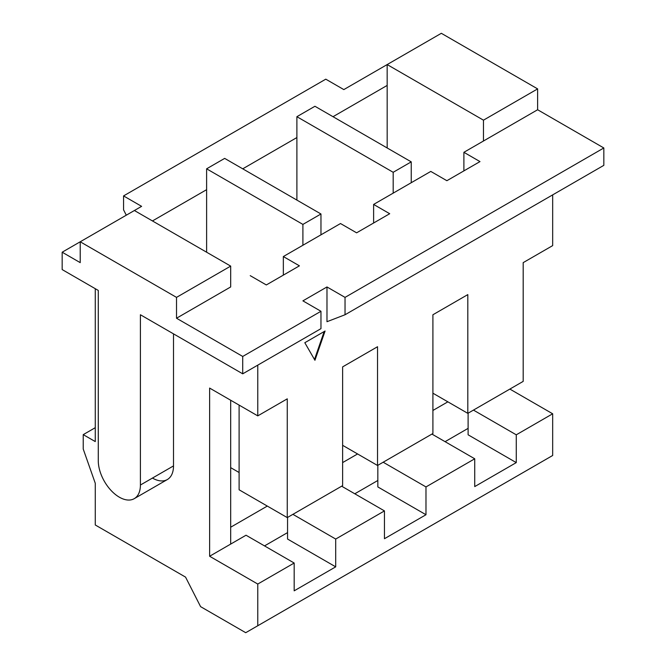 <?xml version="1.0" encoding="UTF-8"?>
<svg xmlns="http://www.w3.org/2000/svg" width="666" height="666" viewBox="0 0 666 666"><rect width="100%" height="100%" fill="white"/><g stroke="black" fill="none" stroke-linecap="round" stroke-linejoin="round"><path stroke-width="1" d="M387.162 64.577L343.831 89.594L387.162 64.577L387.171 85.423L333.008 116.7L387.171 85.423L387.162 64.569L483.466 120.171L537.628 88.894L441.333 33.3L387.162 64.569L483.466 120.171L537.628 88.894L537.628 109.748L463.894 152.306L463.894 170.887L463.894 152.306L483.458 141.017L483.466 120.171L483.458 141.017L537.628 109.748L603.829 147.969L345.038 297.386L326.981 286.954L326.981 321.703L326.981 286.954L302.905 300.857L326.981 286.954L345.038 297.386L345.038 314.752L603.829 165.343L603.829 147.969L345.038 297.386L345.038 314.752L326.981 321.703L345.038 314.752L603.829 165.343L603.829 147.969L537.628 109.748L537.628 88.894L441.333 33.3L387.162 64.569M141.608 206.343L134.39 210.514L141.608 206.343L123.56 195.921L123.56 209.815L126.29 215.185L123.56 209.815L123.56 195.921L325.774 79.171L343.831 89.594L325.774 79.171L123.56 195.921L141.608 206.343M230.677 286.954L176.515 318.231L242.724 356.452L242.724 373.826L140.409 314.752L242.724 373.826L320.962 328.654L320.962 311.28L242.724 356.452L242.724 373.826L320.962 328.654L320.962 311.28L302.905 300.857L320.962 311.28L242.724 356.452L176.515 318.231L176.515 297.377L80.22 241.783L62.171 252.206L62.171 269.58L98.277 290.434L62.171 269.58L62.171 252.206L80.22 241.783L80.22 262.637L62.171 252.206L80.22 262.637L80.22 241.783L176.515 297.377L230.686 266.109L134.39 210.514L80.22 241.783L134.39 210.514L230.686 266.109L230.677 286.954L176.515 318.231L176.515 297.377L230.686 266.109M95.271 288.694L95.271 441.583L95.271 288.694M95.271 483.283L95.271 524.983L185.548 577.106L95.271 524.983L95.271 483.283L83.233 449.059L83.233 434.64L95.271 441.583L83.233 434.64L95.271 427.689L83.233 434.64L83.233 449.059L95.271 483.283M540.642 462.437L552.672 455.486L552.672 413.786L509.865 389.077L552.672 413.786L552.672 455.486L245.729 632.7L200.591 606.643L185.548 577.106L200.591 606.643L245.729 632.7L552.672 455.486L257.767 625.749L257.767 584.049L257.767 625.749L245.729 632.7L540.642 462.437M552.672 245.612L552.672 194.88L552.672 245.612L523.185 262.637L523.185 381.385L467.815 413.353L467.815 294.605L432.908 314.76L432.908 433.508L377.539 465.476L377.539 346.728L342.632 366.874L342.632 485.631L287.262 517.599L287.262 398.842L257.767 415.875L209.624 388.078L209.624 556.252L257.767 584.049L294.181 563.028L246.02 535.223L230.677 544.089L230.677 400.233L230.677 544.089L246.02 535.223L294.181 563.028L294.181 590.825L294.181 563.028L257.767 584.049L209.624 556.252L209.624 388.078L257.767 415.875L257.767 365.143L257.767 415.875L287.262 398.842L287.262 517.599L239.111 489.793L287.262 517.599L342.632 485.631L342.632 366.874L377.539 346.728L377.539 465.476L342.632 445.321L377.539 465.476L432.908 433.508L432.908 314.76L467.815 294.605L467.815 413.353L432.908 393.198L467.815 413.353L523.185 381.385L523.185 262.637L552.672 245.612M152.447 478.071A29.787 17.199 -120 0 0 173.51 465.909L173.51 333.866L173.51 465.909A29.787 17.199 60 0 1 167.341 479.545L134.241 498.659A29.787 17.199 -120 0 0 140.409 485.023L140.409 314.752L140.409 485.023L173.51 465.909L140.409 485.023A29.787 17.199 -120 0 1 119.339 497.186A29.787 17.199 -120 0 1 98.277 460.697L98.277 290.434L98.277 460.697A29.787 17.199 -120 0 0 111.28 490.675A29.787 17.199 -120 0 0 134.241 498.659M296.894 137.546L242.732 168.823L296.894 137.546L296.886 116.692L296.894 200.091L296.894 137.546M206.618 189.668L152.456 220.937L206.618 189.668L206.61 168.814L206.618 252.214L206.618 189.668M224.667 158.391L206.61 168.814L302.905 224.409L302.905 245.255L283.341 256.552L283.341 275.125L283.341 256.552L302.905 245.255L302.905 224.409L320.962 213.986L224.667 158.391L206.61 168.814L302.905 224.409L320.962 213.986L224.667 158.391M411.238 161.863L314.943 106.269L296.886 116.692L393.181 172.294L393.181 193.14L373.618 204.429L373.618 223.002L373.618 204.429L393.181 193.14L393.181 172.294L411.238 161.863L314.943 106.269L296.886 116.692L393.181 172.294L411.238 161.863L411.238 182.709L393.181 193.14L430.794 171.42L411.238 182.709M230.677 527.222L267.307 506.077L230.677 527.222M239.111 472.51L230.677 467.649L239.111 472.51M287.554 532.609L264.519 545.904L287.554 532.609M287.554 517.424L287.554 539.052L287.554 517.424M239.102 405.095L239.111 489.793L239.102 405.095M335.706 566.849L287.554 539.052L335.706 566.849L294.181 590.825L335.706 566.849L335.706 539.052L335.706 566.849M292.898 514.335L335.706 539.052L384.457 510.905L384.457 538.711L425.982 514.735L425.982 486.929L474.733 458.791L474.733 486.588L516.267 462.612L516.267 434.815L552.672 413.786L516.267 434.815L516.267 462.612L468.115 434.806L468.106 413.186L468.115 434.806L516.267 462.612L474.733 486.588L474.733 458.791L431.926 434.074L474.733 458.791L425.982 486.929L383.175 462.221L425.982 486.929L425.982 514.735L377.838 486.929L377.83 465.301L377.838 486.929L425.982 514.735L384.457 538.711L384.457 510.905L335.706 539.052L292.898 514.335M304.812 342.724L314.943 360.281L325.083 331.019L304.812 342.724L325.083 331.019L314.943 360.281L304.812 342.724M473.451 410.098L516.267 434.815L473.451 410.098M341.65 486.197L384.457 510.905L341.65 486.197M230.677 544.089L209.624 556.252M340.509 223.535L302.905 245.255L340.509 223.535L356.601 232.825L389.702 213.719L373.618 204.429L389.702 213.719L356.601 232.825L340.509 223.535M354.795 493.789L377.83 480.486L354.795 493.789M342.632 462.587L357.584 453.954L342.632 462.587M320.962 213.986L320.962 234.832M250.233 275.657L266.325 284.948L299.425 265.834L283.341 256.552L299.425 265.834L266.325 284.948L250.233 275.657M430.794 171.42L446.878 180.702L479.986 161.597L463.894 152.306L479.986 161.597L446.878 180.702L430.794 171.42M387.179 147.969L387.171 85.423L387.179 147.969M445.079 441.666L468.115 428.363L445.079 441.666M432.908 410.464L447.86 401.831L432.908 410.464M314.494 359.498L324.175 331.535L314.494 359.498"/></g></svg>

